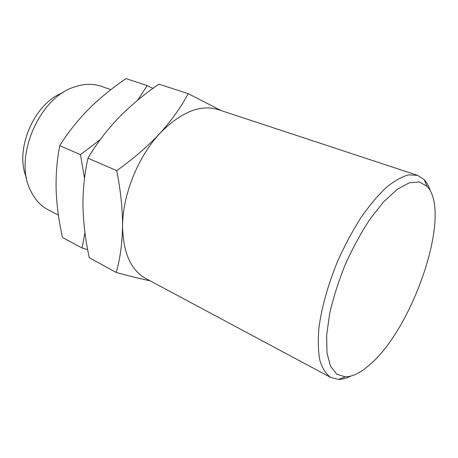 <?xml version="1.0" encoding="UTF-8"?>
<svg xmlns="http://www.w3.org/2000/svg" width="458" height="458" viewBox="0 0 458 458"><rect width="100%" height="100%" fill="white"/><g stroke="black" fill="none" stroke-linecap="round" stroke-linejoin="round"><path stroke-width="0.69" d="M369.297 365.118C413.311 328.438 452.699 212.495 426.999 186.263L419.23 181.935L409.149 182.862L397.172 189.389L383.941 201.503L370.282 218.712C361.236 232.435 352.952 247.566 345.435 264.106C338.639 280.96 333.395 297.391 329.697 313.404L326.651 335.164L327.001 353.101L330.533 366.274L336.819 374.215L345.309 376.854C352.528 376.711 360.526 372.795 369.297 365.118M430.251 190.78C428.825 186.137 426.804 182.421 424.2 179.645L417.559 175.351L408.605 174.882C401.752 176.719 394.235 180.979 386.06 187.648C377.644 195.692 369.188 205.808 360.681 218.002C352.362 231.187 344.731 245.459 337.792 260.831C328.111 284.2 321.556 307.679 318.905 328.002C317.841 340.844 318.207 351.807 319.987 360.881C322.518 368.696 326.159 374.249 330.894 377.541L338.588 379.396C342.395 379.361 346.477 378.262 350.828 376.098M417.559 175.351L218.151 109.594C200.278 104.143 180.847 112.084 159.859 133.41C137.932 156.762 122.532 195.211 122.578 226.2C123.116 252.77 130.845 270.197 145.764 278.487L330.894 377.541M221.071 110.555L188.169 93.632C181.276 106.834 171.842 120.093 159.859 133.41C147.47 146.612 133.089 159.018 116.698 170.622C120.614 190.133 122.572 208.659 122.578 226.2C122.217 243.53 120.099 258.947 116.229 272.453C129.047 275.979 140.331 278.762 150.081 280.794M116.229 272.453L89.281 257.745C85.532 240.627 83.43 223.624 82.978 206.741C82.818 189.984 84.49 173.794 87.982 158.17L116.698 170.622M87.982 158.17C96.443 143.835 106.617 130.41 118.496 117.906C130.679 105.523 144.138 94.274 158.88 84.152L188.169 93.632M152.972 88.371L147.167 85.577L137.755 100.147M84.942 232.601L82.097 248.047L87.673 249.639M100.239 139.661L80.453 154.644L84.53 178.374M82.097 248.047L62.517 237.49C58.939 221.712 56.821 206.031 56.151 190.454C55.744 174.99 56.941 160.06 59.746 145.673L80.453 154.644M59.746 145.673C67.795 132.774 77.379 120.654 88.486 109.307C99.861 98.069 112.365 87.839 125.996 78.604L147.167 85.577M26.495 177.75C14.146 149.875 34.247 102.964 62.952 92.688M58.412 215.105L48.342 209.913C40.819 206.02 34.934 199.642 30.68 190.791C13.099 157.941 39.371 96.644 75.284 86.722L79.171 85.594C87.106 83.722 94.485 83.969 101.31 86.327L110.87 89.648M426.999 186.263L424.2 179.645M345.309 376.854L338.588 379.396"/></g></svg>
